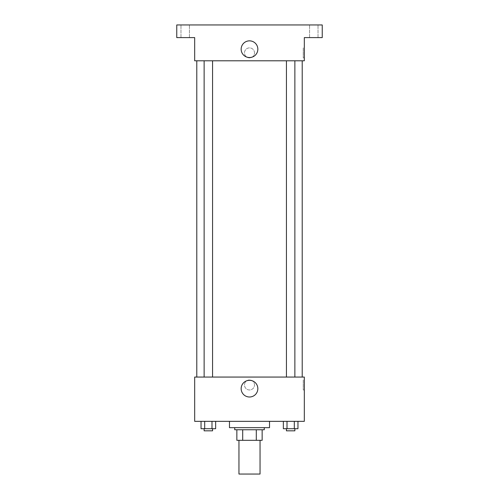 <?xml version="1.0" encoding="UTF-8"?>
<svg xmlns="http://www.w3.org/2000/svg" width="499" height="499" viewBox="0 0 499 499"><rect width="100%" height="100%" fill="white"/><g stroke="black" fill="none" stroke-linecap="round" stroke-linejoin="round"><path stroke-width="0.37" stroke-dasharray="2.5 1.87" d="M260.041 474.05L238.959 474.05M260.041 440.318L238.959 440.318L260.041 440.318M242.701 440.318L236.85 440.318L236.85 429.77L242.701 429.77L242.701 440.318L262.15 440.318M256.299 429.77L242.701 429.77L256.299 429.77L256.299 440.318M242.701 429.77L236.85 429.77M234.742 429.77L264.258 429.77M249.5 427.662L234.742 427.662L249.5 427.662M269.529 427.662L229.471 427.662M269.529 421.337L229.471 421.337L269.529 421.337M201.041 421.337L201.041 428.716L204.69 428.716L201.041 428.716L204.69 428.716L204.69 421.337L211.994 421.337L201.041 421.337L215.649 421.337L204.69 421.337L204.69 428.716L215.649 428.716L211.994 428.716L215.649 428.716L215.649 421.337L211.994 421.337L215.649 421.337L211.994 421.337L211.994 428.716L204.69 428.716L211.994 428.716L211.994 421.337L215.649 421.337L204.69 421.337L215.649 421.337M194.679 421.337L304.321 421.337L304.321 377.063L194.679 377.063L194.679 421.337M283.351 421.337L283.351 428.716L287.006 428.716L283.351 428.716L287.006 428.716L287.006 421.337L294.31 421.337L283.351 421.337L297.959 421.337L287.006 421.337L287.006 428.716L297.959 428.716L294.31 428.716L297.959 428.716L297.959 421.337L294.31 421.337L297.959 421.337L294.31 421.337L294.31 428.716L287.006 428.716L294.31 428.716L294.31 421.337L297.959 421.337L287.006 421.337L297.959 421.337M254.509 384.966A5.009 5.009 0 0 0 246.999 380.631A5.009 5.009 0 0 0 246.999 389.301A5.009 5.009 0 0 0 254.509 384.966A5.009 5.009 0 0 0 246.999 380.631A5.009 5.009 0 0 0 246.999 389.301A5.009 5.009 0 0 0 254.509 384.966M302.213 377.063L196.787 377.063L302.213 377.063M212.562 377.063L204.128 377.063L212.562 377.063L204.128 377.063L212.562 377.063L212.562 60.791L204.128 60.791L212.562 60.791M294.872 377.063L286.438 377.063L294.872 377.063L286.438 377.063L294.872 377.063L294.872 60.791L286.438 60.791L294.872 60.791M194.679 389.975L194.685 379.957L194.679 389.975M304.321 379.957L304.321 389.975L304.321 379.957L303.255 379.957L303.255 389.975L303.255 379.957M257.84 388.659A8.34 8.34 0 0 1 245.327 395.882A8.34 8.34 0 0 1 245.327 381.436A8.34 8.34 0 0 1 257.84 388.659M302.213 60.791L196.787 60.791L302.213 60.791M194.679 60.791L304.321 60.791L304.321 37.6L322.242 37.6L322.242 24.95L176.758 24.95L176.758 37.6L194.679 37.6L194.679 60.791M254.509 52.888A5.009 5.009 0 0 0 246.999 48.553A5.009 5.009 0 0 0 246.999 57.223A5.009 5.009 0 0 0 254.509 52.888A5.009 5.009 0 0 0 246.999 48.553A5.009 5.009 0 0 0 246.999 57.223A5.009 5.009 0 0 0 254.509 52.888M194.679 57.896L194.685 47.879L194.679 57.896M304.321 47.879L304.321 57.896L304.321 47.879L303.255 47.879L303.255 57.896L303.255 47.879M257.84 49.195A8.34 8.34 0 0 1 245.327 56.418A8.34 8.34 0 0 1 245.327 41.972A8.34 8.34 0 0 1 257.84 49.195M185.191 37.6L189.408 37.6L185.191 37.6M313.809 37.6L309.592 37.6L313.809 37.6M185.191 24.95L189.408 24.95L185.191 24.95M313.809 24.95L309.592 24.95L313.809 24.95M294.872 428.716L286.438 428.716L294.872 428.716L286.438 428.716L294.872 428.716L294.872 430.824L286.438 430.824L294.872 430.824L286.438 430.824L286.438 428.716M212.562 428.716L204.128 428.716L212.562 428.716L204.128 428.716L212.562 428.716L212.562 430.824L204.128 430.824L212.562 430.824L204.128 430.824L204.128 428.716M294.31 421.337L294.31 428.716M287.006 421.337L287.006 428.716M211.994 421.337L211.994 428.716M204.69 421.337L204.69 428.716M303.255 389.975L304.321 389.975M204.128 60.791L204.128 377.063M286.438 60.791L286.438 377.063M303.255 57.896L304.321 57.896M189.408 37.6L189.408 24.95L189.408 37.6M180.975 37.6L180.975 24.95L180.975 37.6M318.025 37.6L318.025 24.95L318.025 37.6M309.592 37.6L309.592 24.95L309.592 37.6"/><path stroke-width="0.75" d="M238.959 440.318L238.959 474.05L260.041 474.05L260.041 440.318M256.299 429.77L256.299 440.318L236.85 440.318L236.85 429.77M256.299 440.318L262.15 440.318L262.15 429.77L262.15 440.318M264.258 427.662L264.258 429.77L234.742 429.77L234.742 427.662M242.701 429.77L242.701 440.318M229.471 421.337L229.471 427.662L269.529 427.662L269.529 421.337M304.321 421.337L194.679 421.337L194.679 377.063L304.321 377.063L304.321 421.337M257.84 388.659A8.34 8.34 0 0 1 245.327 395.882A8.34 8.34 0 0 1 245.327 381.436A8.34 8.34 0 0 1 257.84 388.659M302.213 60.791L302.213 377.063M286.438 377.063L286.438 60.791M212.562 60.791L212.562 377.063M304.321 60.791L194.679 60.791L194.679 37.6L176.758 37.6L176.758 24.95L322.242 24.95L322.242 37.6L304.321 37.6L304.321 60.791M257.84 49.195A8.34 8.34 0 0 1 245.327 56.418A8.34 8.34 0 0 1 245.327 41.972A8.34 8.34 0 0 1 257.84 49.195M297.959 421.337L297.959 428.716L283.351 428.716L283.351 421.337M294.31 421.337L294.31 428.716M287.006 421.337L287.006 428.716M294.872 428.716L294.872 430.824L286.438 430.824L286.438 428.716M215.649 421.337L215.649 428.716L201.041 428.716L201.041 421.337M211.994 421.337L211.994 428.716M204.69 421.337L204.69 428.716M212.562 428.716L212.562 430.824L204.128 430.824L204.128 428.716M196.787 60.791L196.787 377.063M294.872 377.063L294.872 60.791M204.128 60.791L204.128 377.063"/></g></svg>
